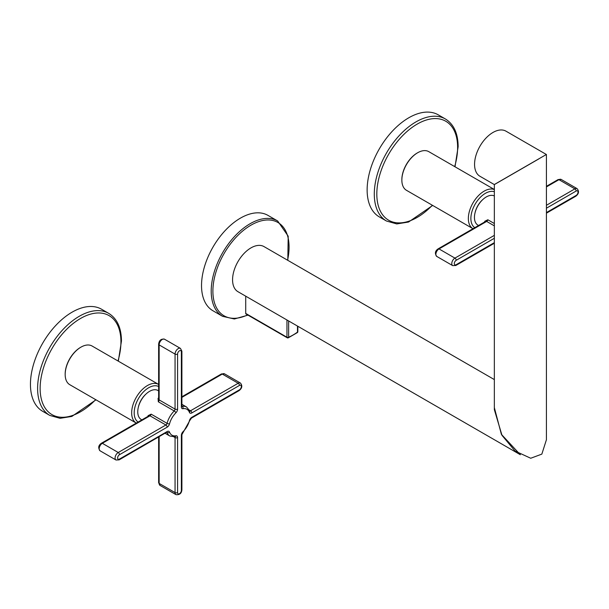 <?xml version="1.0" encoding="UTF-8"?>
<svg xmlns="http://www.w3.org/2000/svg" width="609" height="609" viewBox="0 0 609 609"><rect width="100%" height="100%" fill="white"/><g stroke="black" fill="none" stroke-linecap="round" stroke-linejoin="round"><path stroke-width="0.91" d="M245.716 296.18L245.716 313.422A1.188 0.685 -60 0 0 245.967 313.962L287.212 337.774A1.188 1.188 0 0 0 288.278 337.835L297.337 332.605A1.188 1.188 0 0 0 297.831 331.646L297.831 326.264M494.348 379.59L264.002 246.592A26.042 15.035 120 0 0 250.977 247.886A26.042 15.035 120 0 0 233.97 270.83A26.042 15.035 120 0 0 237.959 291.696L520.36 454.74M222.612 316.337L212.929 310.75A55.054 31.782 -60 0 1 204.495 266.635A55.054 31.782 -60 0 1 240.456 218.121A55.054 31.782 -60 0 1 267.983 215.396L277.666 220.983A55.054 31.782 120 0 0 250.139 223.709A55.054 31.782 120 0 0 214.17 272.223A55.054 31.782 120 0 0 222.612 316.337L234.374 318.987L248 315.142M494.348 407.627L501.39 434.354L520.33 454.717M538.805 158.926C548.732 153.186 548.732 153.186 538.805 158.926L494.348 184.588L494.348 409.651L501.976 435.321L515.054 451.041L530.728 458.25L541.843 454.116L546.425 439.721L546.425 154.519M288.643 320.958L288.643 337.234A1.188 0.769 66.5 0 1 288.278 337.835M297.337 332.605A1.188 0.601 54.2 0 0 297.481 332.126A50.95 29.415 120 0 1 288.643 337.234A1.188 0.685 180 0 1 286.961 337.234L245.716 313.422M297.481 326.066L297.481 332.126A1.188 0.685 0 0 0 297.831 331.646M474.563 164.354A26.042 15.035 120 0 0 479.953 176.275L494.287 184.557L501.915 180.15C491.981 185.882 491.981 185.882 501.915 180.15L546.372 154.488L505.995 131.179A26.042 15.035 120 0 0 485.929 138.152A26.042 15.035 120 0 0 474.563 164.354M538.744 158.888C548.671 153.156 548.671 153.156 538.744 158.888L501.915 180.15M485.19 221.668L484.756 221.28L487.847 219.773L494.348 223.526M494.348 206.854L494.348 204.335M494.348 195.953A16.74 9.668 120 0 0 481.559 200.803A16.74 9.668 120 0 0 474.441 217.443A16.74 9.668 120 0 0 477.913 225.109L478.575 225.49M485.525 221.478L486.66 221.425L439.02 248.929A1.789 1.028 60 0 0 438.13 248.845L485.525 221.478M475.058 212.739A15.179 8.762 -60 0 1 482.511 199.828M494.348 189.498L428.797 151.656A22.32 12.888 120 0 0 411.6 157.632A22.32 12.888 120 0 0 401.856 180.097A22.32 12.888 120 0 0 406.477 190.312L472.995 228.71M401.856 179.845A21.726 12.545 -60 0 1 417.218 153.004A21.726 12.545 -60 0 1 417.431 152.882M386.494 221.037L379.338 216.911A58.921 34.02 -60 0 1 367.136 189.932A58.921 34.02 120 0 1 392.858 130.638A58.921 34.02 120 0 1 438.267 114.85L445.415 118.983A58.921 34.02 120 0 0 400.014 134.764A58.921 34.02 120 0 0 374.291 194.065A58.921 34.02 120 0 0 386.494 221.037L396.764 223.929L408.54 222.041L432.687 205.439M158.629 390.879L157.967 390.498A16.74 9.668 120 0 0 145.064 394.982A16.74 9.668 120 0 0 137.756 411.829A16.74 9.668 120 0 0 141.227 419.494L141.889 419.875M148.505 416.054L148.071 415.665L151.161 414.158L167.072 423.339A1.789 1.028 -60 0 1 165.884 424.991L118.237 452.502A4.461 2.581 120 0 0 115.322 456.43A4.461 2.581 120 0 0 116.007 460.008L119.136 459.879L166.775 432.192M181.368 351.903A2.68 1.545 120 0 0 179.472 350.814A2.68 1.545 120 0 0 177.584 354.088L177.584 409.103A3.57 2.063 -60 0 1 175.91 412.811A14.951 8.633 120 0 0 169.523 423.879A3.57 2.063 -60 0 1 167.148 427.183L119.501 454.687A2.68 1.545 120 0 0 117.613 457.968A2.68 1.545 120 0 0 119.501 459.057L167.148 431.553A3.57 2.063 -60 0 1 169.523 432.116A14.951 8.633 120 0 0 175.91 435.8A3.57 2.063 -60 0 1 177.584 437.582L177.584 492.59A2.68 1.545 120 0 0 179.472 493.686A2.68 1.545 120 0 0 181.368 490.405L181.368 435.397A3.57 2.063 -60 0 1 183.043 431.682A14.951 8.633 120 0 0 189.429 420.621A3.57 2.063 -60 0 1 191.805 417.317L239.451 389.813A2.68 1.545 120 0 0 241.339 386.532A2.68 1.545 120 0 0 239.451 385.436L191.805 412.94A3.57 2.063 -60 0 1 189.429 412.384A14.951 8.633 120 0 0 183.043 408.692A3.57 2.063 -60 0 1 181.368 406.919L181.368 351.903A1.789 1.028 0 0 0 181.893 351.172L180.447 348.401A4.461 2.581 120 0 0 177.006 349.596A4.461 2.581 120 0 0 175.057 354.088L175.057 409.103A1.789 1.028 -60 0 1 174.22 410.961L158.31 401.773L158.066 398.339A16.74 9.668 -60 0 1 158.629 397.943M116.007 460.008L100.104 450.827C97.92 447.874 98.369 445.339 101.437 443.223L148.84 415.863L149.974 415.81A1.789 1.028 120 0 0 151.161 414.158M158.629 398.522A1.789 0.868 53.3 0 1 158.066 398.339M177.584 354.088A1.789 1.028 180 0 1 175.057 354.088L159.147 344.907L159.147 399.915L158.629 398.91L158.629 344.176A1.789 1.028 0 0 0 159.147 344.907A4.461 2.581 -60 0 1 161.096 340.416A4.461 2.581 -60 0 1 164.537 339.221L180.447 348.401M138.372 407.124A15.179 8.762 -60 0 1 145.825 394.213M158.606 384.431L92.111 346.034A22.32 12.888 120 0 0 74.915 352.017A22.32 12.888 120 0 0 65.171 374.482A22.32 12.888 120 0 0 69.791 384.698L136.309 423.095A22.32 12.888 120 0 1 131.666 412.872A22.32 12.888 120 0 1 141.41 390.407A22.32 12.888 120 0 1 158.606 384.431L158.629 384.439M65.171 374.231A21.726 12.545 -60 0 1 80.533 347.389A21.726 12.545 -60 0 1 80.738 347.267M49.809 415.422L42.653 411.296A58.921 34.02 120 0 1 30.45 384.317A58.921 34.02 -60 0 1 56.173 325.023A58.921 34.02 -60 0 1 101.574 309.235L108.729 313.369A58.921 34.02 120 0 0 63.328 329.149A58.921 34.02 120 0 0 37.606 388.451A58.921 34.02 120 0 0 49.809 415.422L60.07 418.314L71.854 416.427L96.001 399.824M286.961 319.991L286.961 337.234A1.188 0.685 120 0 0 287.212 337.774M287.577 260.21A53.866 31.097 120 0 0 250.977 225.163A53.866 31.097 120 0 0 212.929 289.161A53.866 31.097 120 0 0 247.597 314.906M546.425 212.579L576.137 195.428A2.68 1.545 120 0 0 578.032 192.147A2.68 1.545 120 0 0 576.137 191.051L546.425 208.202M494.348 238.271L456.194 260.302A2.68 1.545 120 0 0 454.299 263.583A2.68 1.545 120 0 0 456.194 264.679L494.348 242.641M484.688 221.958A16.74 9.668 -60 0 1 484.756 221.28M576.137 195.428A1.789 1.028 60 0 1 575.764 196.243C578.854 193.86 579.296 191.333 577.104 188.645A4.461 2.581 120 0 0 574.873 188.866L546.425 205.286M576.137 191.051A1.789 1.028 -120 0 0 574.873 188.866L558.963 179.678A4.461 2.581 -60 0 1 561.193 179.457L577.104 188.645M546.425 186.316L558.072 179.594A1.789 1.028 60 0 1 558.963 179.678L546.425 186.917M456.194 264.679A1.789 1.028 60 0 1 455.821 265.494L494.348 243.25M494.348 225.863L486.66 221.425A1.789 1.028 120 0 0 487.847 219.773M494.348 235.356L454.931 258.117L439.02 248.929A4.461 2.581 -60 0 0 436.105 252.864A4.461 2.581 -60 0 0 436.79 256.442C434.613 253.489 435.054 250.954 438.13 248.845M456.194 260.302A1.789 1.028 -120 0 0 454.931 258.117A4.461 2.581 120 0 0 452.015 262.045A4.461 2.581 120 0 0 452.693 265.623L455.821 265.494M494.348 191.736A20.531 11.853 120 0 0 479.039 198.701A20.531 11.853 120 0 0 470.879 218.486A20.531 11.853 120 0 0 474.792 227.675M494.348 189.582A22.32 12.888 120 0 0 477.509 196.661A22.32 12.888 120 0 0 468.351 218.486A22.32 12.888 120 0 0 472.972 228.702M454.679 166.592A57.139 32.985 120 0 0 457.618 147.416A57.139 32.985 120 0 0 417.218 124.084A57.139 32.985 120 0 0 376.819 194.065A57.139 32.985 120 0 0 432.36 205.248M189.429 420.621A1.789 0.624 14.7 0 0 189.894 420.347L191.439 418.132L239.078 390.628C242.169 388.245 242.61 385.718 240.418 383.031A4.461 2.581 120 0 0 238.188 383.251L190.548 410.755A1.789 1.028 -60 0 1 189.795 410.9M191.805 417.317A1.789 1.028 60 0 1 191.439 418.132M175.91 435.8A1.789 1.317 80.7 0 1 174.935 436.836L174.684 436.76M174.806 436.859A1.789 1.028 -60 0 1 175.057 437.582L175.057 492.59A4.461 2.581 120 0 0 175.978 494.637C179.625 495.048 181.596 493.389 181.893 489.674L181.893 434.666L189.894 420.347M177.584 437.582A1.789 1.028 180 0 1 175.057 437.582L173.953 436.942M177.584 492.59A1.789 1.028 180 0 1 175.057 492.59L159.147 483.409L159.147 436.775M181.368 490.405A1.789 1.028 0 0 0 181.893 489.674M181.368 435.397A1.789 1.028 0 0 0 181.893 434.666M183.043 431.682A1.789 0.624 45.3 0 1 183.035 432.223M166.912 432.306A1.789 1.028 -60 0 1 167.072 432.565A16.74 9.668 120 0 0 169.842 436.014L174.935 436.836M169.523 432.116A1.789 1.317 159.3 0 1 167.072 432.565L166.759 432.382M148.002 416.343A16.74 9.668 -60 0 1 148.071 415.665M175.91 412.811A1.789 0.624 -134.7 0 0 174.22 410.961A16.74 9.668 120 0 0 167.072 423.339A1.789 0.624 -165.3 0 0 169.523 423.879M181.893 404.315L186.582 407.025A16.74 9.668 120 0 0 182.205 406.348A1.789 1.317 -99.3 0 1 183.043 408.692M189.437 410.116L190.548 410.755A1.789 1.028 -120 0 1 191.805 412.94M189.429 412.384A1.789 1.317 -20.7 0 0 189.841 411.022L186.582 407.025M181.368 406.919A1.789 1.028 0 0 0 181.893 406.188L181.893 351.172M177.584 409.103A1.789 1.028 180 0 1 175.057 409.103L159.147 399.915A1.789 1.028 -60 0 1 158.31 401.773M167.148 427.183A1.789 1.028 -120 0 0 165.884 424.991L149.974 415.81L102.335 443.314L118.237 452.502A1.789 1.028 -120 0 1 119.501 454.687M119.501 459.057A1.789 1.028 60 0 1 119.136 459.879M167.148 431.553A1.789 1.028 60 0 1 166.775 432.375M100.104 450.827A4.461 2.581 -60 0 1 99.419 447.25A4.461 2.581 -60 0 1 102.335 443.314A1.789 1.028 60 0 0 101.437 443.223M239.451 385.436A1.789 1.028 -120 0 0 238.188 383.251L222.277 374.063L181.893 397.38M181.893 396.779L221.387 373.979A1.789 1.028 60 0 1 222.277 374.063A4.461 2.581 -60 0 1 224.508 373.842L240.418 383.031M239.451 389.813A1.789 1.028 60 0 1 239.078 390.628M158.629 386.517A20.531 11.853 120 0 0 142.932 392.447A20.531 11.853 120 0 0 134.193 412.872A20.531 11.853 120 0 0 138.106 422.06M117.994 360.977A57.139 32.985 120 0 0 120.932 341.794A57.139 32.985 120 0 0 80.533 318.469A57.139 32.985 120 0 0 40.133 388.451A57.139 32.985 120 0 0 95.674 399.633M175.978 494.637L160.076 485.449A4.461 2.581 -60 0 1 159.147 483.409A1.789 1.028 0 0 1 158.629 482.678L158.629 437.079M287.813 260.347L288.194 236.178L277.666 220.983M546.425 213.18L575.764 196.243M558.072 179.594L561.193 179.457M452.693 265.623L436.79 256.442M455.007 166.782L458.143 146.685C458.037 133.44 453.796 124.206 445.415 118.983M165.153 433.311L169.842 436.014M158.629 344.176C159.139 340.317 161.111 338.657 164.537 339.221M221.387 373.979L224.508 373.842M118.321 361.167L121.457 341.07C121.351 327.825 117.111 318.591 108.729 313.369M160.076 485.449L158.629 482.678"/></g></svg>
